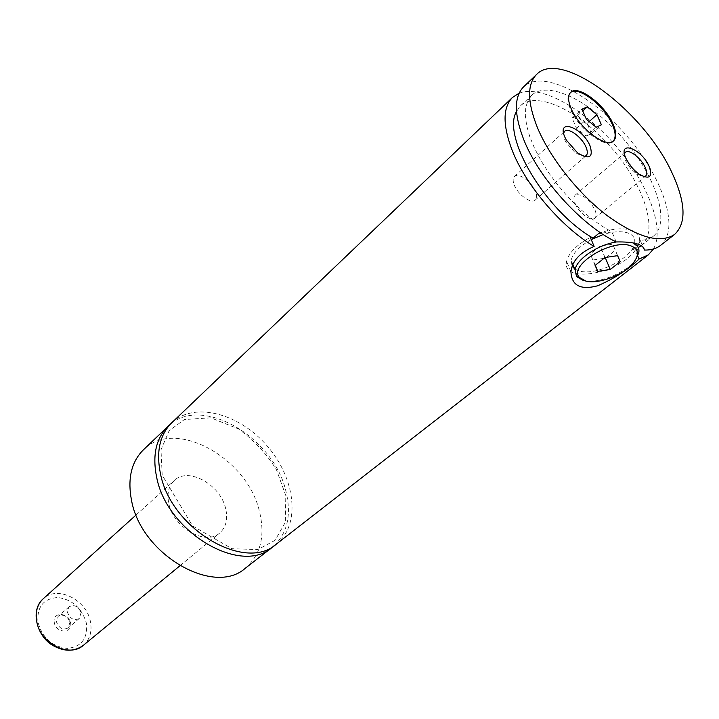 <?xml version="1.0" encoding="UTF-8"?>
<svg xmlns="http://www.w3.org/2000/svg" width="719" height="719" viewBox="0 0 719 719"><rect width="100%" height="100%" fill="white"/><g stroke="black" fill="none" stroke-linecap="round" stroke-linejoin="round"><path stroke-width="0.54" stroke-dasharray="3.6 2.7" d="M274.263 545.613C287.897 532.168 291.68 513.654 285.632 490.07C272.959 437.134 202.479 395.432 169.936 424.614M276.357 544.094C301 524.96 295.536 478.441 267.315 446.122C239.499 413.452 194.301 401.202 171.742 422.772M570.401 92.661L570.068 92.949C567.084 95.987 567.228 101.406 570.482 109.225C578.337 128.701 605.731 149.318 612.867 141.463L613.19 141.158M616.74 241.926L631.237 242.294L632.855 242.851M636.054 258.849L634.293 261.177C623.966 274.074 596.617 284.32 583.208 280.419M575.173 269.266L579.316 270.964C596.141 276.267 632.63 258.256 634.616 243.319L638.769 252.809M634.634 243.22C635.452 238.097 632.918 234.592 627.049 232.695C620.713 230.97 612.777 231.572 603.241 234.502M591.252 239.58C579.631 246.105 572.926 252.98 571.138 260.215L572.126 266.354M637.726 255.91L635.236 250.194C618.807 274.352 560.928 283.978 566.626 261.312C568.729 252.872 576.62 244.882 590.317 237.351M54.302 622.573C51.93 611.545 68.934 612.022 70.579 622.915C73.095 633.888 55.974 633.637 54.302 622.573M69.95 622.232L68.215 627.939C62.957 630.365 59.057 628.37 56.495 621.935L58.185 616.3C63.443 613.819 67.361 615.797 69.95 622.232M81.013 612.75L79.306 618.484C74.03 620.91 70.094 618.879 67.487 612.39L69.168 606.728C74.434 604.257 78.389 606.261 81.013 612.75M624.452 153.785L625.647 160.777L630.545 168.363L636.657 174.043L643.963 176.784M575.164 203.558C578.75 212.752 591.081 221.892 594.775 218.163C596.482 216.545 596.5 213.678 594.829 209.562C588.331 198.282 581.797 193.456 575.227 195.092C573.564 196.682 573.546 199.505 575.164 203.558M563.597 133.186L564.73 139.747L565.97 142.245L575.434 153.03L584.08 156.517M514.211 184.936C517.77 194.642 531.26 204.295 535.233 200.071C536.976 198.372 537.057 195.487 535.484 191.434C531.862 181.781 518.48 172.183 514.471 176.452C512.791 178.132 512.701 180.954 514.211 184.936M225.64 508.54C220.517 484.624 188.279 466.586 174.358 480.445C168.614 485.954 166.772 493.728 168.848 503.74C173.495 527.8 205.868 546.098 219.69 533.022C226.072 527.27 228.049 519.109 225.64 508.54M245.413 568.145C260.718 554.852 265.401 535.934 259.451 511.389C247.345 457.814 174.933 417.451 143.396 449.833M653.454 248.972C665.318 228.435 647.675 182.734 615.671 145.759C583.81 108.659 541.2 84.483 519.136 93.2M635.236 250.194L632.657 249.457L638.283 247.57M641.294 245.655L641.312 245.637C659.161 231.554 644.242 185.574 612.22 148.734C580.494 111.634 537.21 90.118 520.646 105.693L516.512 111.472M638.688 244.415L640.189 240.308C645.581 240.2 649.994 238.807 653.409 236.129C671.052 222.198 655.746 176.11 623.499 139.01C591.539 101.658 548.211 79.737 531.844 95.133L528.007 100.363L525.805 107.284L525.337 115.741L526.641 125.564L529.723 136.493L534.523 148.249L540.931 160.517L548.795 172.937L557.881 185.178L567.956 196.871L578.705 207.692L589.841 217.318L601.03 225.496L611.959 232.021L601.129 233.109M632.657 249.457L637.214 245.862M660.473 245.44C680.498 229.721 663.134 177.746 626.914 136.071C591.018 94.108 542.162 69.276 523.666 86.774M598.612 233.585C621.279 224.418 642.391 229.145 639.173 241.997L638.499 244.352M616.228 241.952L611.959 232.021M640.189 240.308L643.199 247.147M595.278 265.293L593.04 259.963L603.996 258.346M606.476 257.312L615.293 250.293L612.723 244.181L600.149 246.015L590.308 253.96L593.04 259.963M617.594 255.667L615.293 250.293M617.639 255.658L612.723 244.181M605.021 257.528L600.149 246.015M595.098 265.437L590.308 253.96M586.273 136.035L591.485 133.581L587.046 123.47L577.411 115.741L572.099 118.069L576.521 128.261L586.273 136.035L596.231 127.227M576.521 128.261L586.443 119.372M572.099 118.069L581.959 109.153M577.411 115.741L582.741 110.933M587.046 123.47L589.185 121.565M591.485 133.581L601.408 124.818M37.972 622.223C36.867 606.791 43.464 598.559 57.772 597.507C72.466 599.556 82.011 608.139 86.397 623.256C87.925 638.454 81.544 646.839 67.262 648.421C52.154 646.606 42.394 637.87 37.972 622.223M83.368 645.32C89.803 639.586 92.176 631.83 90.504 622.07C87.035 599.925 57.25 584.924 43.221 598.765M162.215 475.187L160.984 449.833L169.181 430.609L184.468 419.519L210.91 417.82L238.429 428.937C253.744 439.884 266.425 453.509 276.473 469.795L285.794 495.562L285.326 522.309L275.053 540.32L257.815 549.559L231.94 548.714L192.53 525.904L162.215 475.187M612.867 141.463L613.541 140.879M570.068 92.949L570.724 92.347M633.169 263.109L634.293 261.177M572.881 264.457L571.138 260.215M570.949 271.917L566.626 261.312M69.168 606.728L58.185 616.3M79.306 618.484L68.215 627.939M636.657 174.043L639.002 174.088M625.943 161.416L626.294 159.106M594.775 218.163L645.563 176.137M575.227 195.092L625.368 152.329M575.434 153.03L577.582 152.922M565.97 142.245L566.338 140.115M535.233 200.071L586.093 155.708M514.471 176.452L564.649 131.28M179.885 565.808L219.69 533.022M136.071 514.993L174.358 480.445M641.312 245.637L653.409 236.129M520.646 105.693L531.844 95.133M639.559 242.887L639.173 241.997"/><path stroke-width="1.08" d="M169.936 424.614L168.003 426.34C155.96 438.383 152.194 455.442 156.697 477.497C167.194 532.572 241.395 575.667 272.276 547.267L274.263 545.613M519.136 93.2L512.521 97.416L171.742 422.772C159.708 434.806 155.969 451.883 160.517 473.992C171.131 529.175 245.503 572.486 276.357 544.094L648.313 254.894L653.454 248.972M613.019 123.992C604.94 104.722 578.013 84.357 570.724 92.347C567.749 95.375 567.884 100.804 571.147 108.614C579.011 128.099 606.405 148.734 613.541 140.879C616.704 137.733 616.534 132.098 613.019 123.992M613.19 141.158C616.021 137.895 615.743 132.368 612.363 124.576C604.409 105.648 578.148 85.462 570.401 92.661M583.208 280.419L576.521 276.572L575.056 269.778C576.566 259.128 598.127 244.514 616.74 241.926M632.855 242.851C637.627 244.9 639.595 248.217 638.769 252.809L636.054 258.849M585.652 280.994C598.109 284.616 623.589 275.08 633.169 263.109C639.712 254.589 638.76 248.765 630.311 245.628C610.674 238.789 567.902 266.03 579.46 277.426L585.652 280.994M603.241 234.502L591.252 239.58M572.126 266.354L575.173 269.266M516.512 111.472C501.431 136.313 545.586 211.018 593.04 238.133L590.317 237.351L594.128 246.419C579.811 252.549 572.081 261.042 570.949 271.917C571.704 285.596 580.548 290.233 597.507 285.829C614.296 278.63 628.163 269.697 639.092 259.038L637.726 255.91M649.158 166.395C641.474 148.393 617.181 139.648 625.934 158.342L626.294 159.106C629.35 165.082 633.592 170.079 639.002 174.088C649.437 179.912 652.825 177.35 649.158 166.395M643.963 176.784L645.563 176.137C647.181 174.582 647.082 171.724 645.267 167.545C641.303 158.27 628.882 148.716 625.368 152.329L624.452 153.785M590.047 145.885C582.534 127.317 556.209 117.844 564.864 137.149L566.338 140.115L577.582 152.922C589.346 159.888 593.508 157.542 590.047 145.885M584.08 156.517L586.093 155.708C587.747 154.073 587.72 151.206 586.003 147.089C582.048 137.302 568.45 127.173 564.649 131.28L563.597 133.186M168.003 426.34L143.396 449.833C131.298 461.922 127.362 478.836 131.568 500.595C141.31 554.897 214.343 596.572 245.413 568.145L272.276 547.267M639.092 259.038L648.313 254.894M512.521 97.416C502.662 107.473 502.59 125.241 512.305 150.711C525.975 185.574 561.512 227.15 594.128 246.419M638.283 247.57L641.294 245.655M601.129 233.109L598.612 233.585L593.04 238.133M637.214 245.862L638.688 244.415M672.822 174.609C645.689 112.479 561.557 48.236 536.608 74.425C526.991 84.249 527.27 101.981 537.426 127.631C549.99 157.785 577.851 193.114 606.629 215.197C637.465 237.549 660.123 243.966 674.593 234.457C686.375 223.321 685.782 203.369 672.822 174.609M536.608 74.425L523.666 86.774C513.914 96.732 514.004 114.483 523.917 140.034C539.241 178.77 581.482 225.326 616.228 241.952C633.942 241.611 643.361 244.325 644.485 250.086C651.054 250.158 656.384 248.612 660.473 245.44L674.593 234.457M638.499 244.352L638.22 245.08M643.199 247.147L644.485 250.086M610.269 269.499L620.182 261.698L617.639 255.658L605.021 257.528L595.098 265.437L597.813 271.369L610.269 269.499L605.452 258.13L606.476 257.312M603.996 258.346L605.452 258.13M597.813 271.369L595.278 265.293M620.182 261.698L617.594 255.667M586.443 119.372L596.231 127.227L601.408 124.818L596.905 114.68L587.234 106.87L581.959 109.153L586.443 119.372M582.741 110.933L587.234 106.87M589.185 121.565L596.905 114.68M36.651 620.892C39.707 643.074 69.384 658.307 83.368 645.32C74.237 651.863 63.937 651.836 52.469 645.249C36.399 635.722 30.099 609.739 43.221 598.765C37.433 604.275 35.249 611.644 36.651 620.892M579.46 277.426L576.521 276.572M575.056 269.778L572.881 264.457M83.368 645.32L179.885 565.808M43.221 598.765L136.071 514.993"/></g></svg>
